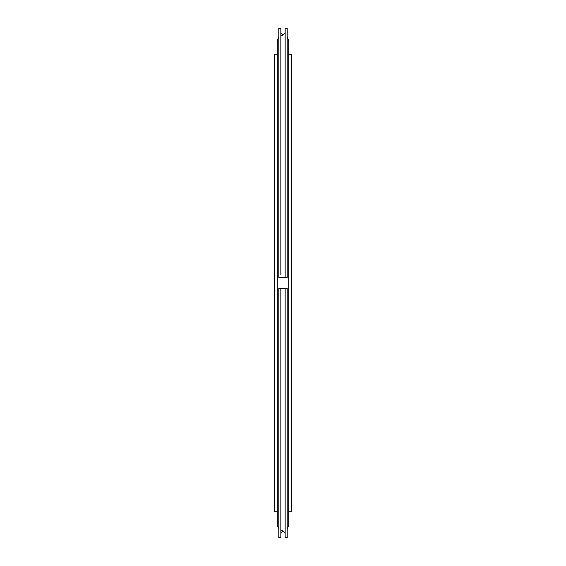 <?xml version="1.0" encoding="UTF-8"?>
<svg xmlns="http://www.w3.org/2000/svg" width="566" height="566" viewBox="0 0 566 566"><rect width="100%" height="100%" fill="white"/><g stroke="black" fill="none" stroke-linecap="round" stroke-linejoin="round"><path stroke-width="0.85" d="M278.805 288.377L278.805 537.7L280.849 537.7L280.849 288.377L278.805 288.377M280.849 274.8L280.849 28.3L278.805 28.3L278.805 277.623L287.195 277.623L287.195 28.3L285.151 28.3L285.151 277.623M285.151 288.377L285.151 537.7L287.195 537.7L287.195 288.377L280.849 288.377M288.738 511.77L291.61 511.77L291.61 54.23L288.738 54.23M277.262 54.23L274.39 54.23L274.39 511.77L277.262 511.77M283 35.156L280.849 35.573M278.805 36.981L277.262 40.886L277.262 525.114L278.805 529.019M283 530.844L280.849 530.427M287.195 529.019L288.738 525.114L288.738 40.886L287.195 36.981M285.151 32.602C283.715 35.361 282.285 35.361 280.849 32.602M280.849 533.398C282.285 530.639 283.715 530.639 285.151 533.398"/></g></svg>

